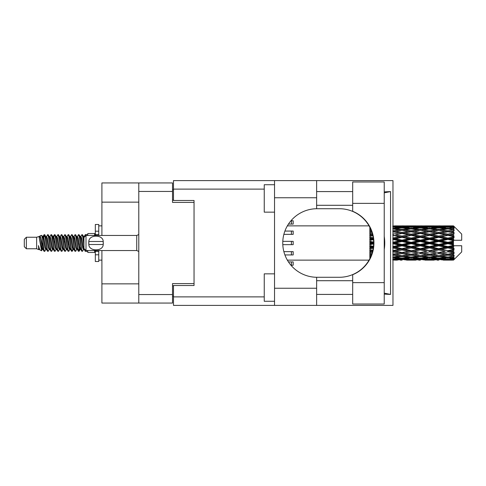 <?xml version="1.0" encoding="UTF-8"?>
<svg xmlns="http://www.w3.org/2000/svg" width="486" height="486" viewBox="0 0 486 486"><rect width="100%" height="100%" fill="white"/><g stroke="black" fill="none" stroke-linecap="round" stroke-linejoin="round"><path stroke-width="0.73" d="M138.789 202.14L101.908 202.14L101.908 182.943L172.524 182.943L172.524 202.413L194.048 202.413L194.048 200.493L194.048 285.507L173.484 285.507L173.484 296.885L264.25 296.885M194.048 285.507L194.048 283.587L172.524 283.587L172.524 303.057L101.908 303.057L101.908 283.86L138.789 283.86M101.908 202.14L101.908 235.461M101.908 250.539L101.908 283.86M138.789 303.057L138.789 182.943M173.484 296.199L172.524 296.199M172.524 189.801L173.484 189.801M352.69 282.627L352.69 274.705A34.281 34.281 0 0 0 352.69 211.295L352.69 181.983L384.232 181.983L384.232 304.017L352.69 304.017L352.69 282.627L384.232 282.627M352.69 191.581L316.629 191.581M352.69 205.292L316.629 205.292M352.69 280.708L316.629 280.708M352.69 294.419L316.629 294.419M274.535 301.271L264.25 301.271L264.25 273.849L274.535 273.849M274.535 212.151L264.25 212.151L264.25 184.729L274.535 184.729M274.535 288.247L316.629 288.247L316.629 305.39L274.535 305.39L274.535 180.61L316.629 180.61L316.629 197.753L274.535 197.753M316.629 288.247L316.629 277.275A34.281 34.281 0 0 1 282.761 243A34.281 34.281 0 0 1 316.629 208.725L316.629 197.753M384.232 191.873L390.544 191.581L390.544 294.419L384.232 293.149M384.232 294.127L390.544 294.419M316.629 305.39L392.967 305.39L392.967 180.61L316.629 180.61M194.048 200.493L173.484 200.493L173.484 180.61L274.535 180.61M274.535 305.39L173.484 305.39L173.484 296.885M316.629 208.725A34.281 34.281 0 0 1 317.042 208.719L339.356 208.719A34.281 34.281 0 0 1 373.631 243A34.281 34.281 0 0 1 339.356 277.281L317.042 277.281A34.281 34.281 0 0 1 316.629 277.275M384.232 249.555A42.507 42.507 0 0 0 384.232 236.445M390.544 191.581L384.232 192.851M288.459 261.924L293.186 261.924L293.186 265.21L290.932 265.21M282.803 241.354L293.186 241.354L293.186 244.646L282.803 244.646M290.932 220.79L293.186 220.79L293.186 224.076L288.459 224.076M283.873 251.639L293.186 251.639L293.186 254.931L284.905 254.931M284.905 231.069L293.186 231.069L293.186 234.361L283.873 234.361M26.359 248.759L26.359 237.241L24.3 239.3L24.3 246.7L26.359 248.759L36.638 248.759L38.783 249.646L39.172 249.239L38.862 249.506L39.718 249.506M26.359 237.241L36.638 237.241L36.638 248.759M87.784 250.539L87.784 252.459L94.642 252.459L94.642 250.539M36.638 237.241L39.026 236.512L41.547 250.788L39.737 249.792L38.449 245.594L38.783 249.646M41.887 245.63L41.438 247.641M41.547 250.788L43.145 247.611M40.113 235.801L41.753 235.346L42.932 243L42.932 246.202L40.113 235.801L39.402 236.761L39.718 236.494L40.575 238.395L42.288 247.605L42.835 249.239L43.424 249.288M76.563 236.494L77.426 236.494L78.495 234.635L79.352 237.083L81.678 251.153L82.59 251.153L83.853 249.014M78.495 234.635L79.163 234.847L79.777 237.083L81.496 248.917L82.353 251.365M80.421 236.986L81.921 234.635L82.778 237.083L83.944 245.357M84.521 249.057L85.348 251.365L87.784 251.365M42.932 246.202L44.214 251.365L44.888 251.153L46.146 249.014M42.932 243L43.789 248.917L44.645 251.365M43.145 238.389L44.214 234.635L45.07 237.083L47.403 251.153L48.314 251.153L49.457 249.239M44.214 234.635L44.888 234.847L45.502 237.083L47.215 248.917L48.071 251.365M45.714 236.494L46.571 236.494L47.646 234.635L48.503 237.083L50.83 251.153L51.741 251.153L52.998 249.014M51.984 248.595L52.324 246.432M47.646 234.635L48.314 234.847L48.928 237.083L50.641 248.917L51.498 251.365M52.288 249.288L52.573 247.611M49.141 236.494L49.997 236.494L51.073 234.635L51.929 237.083L54.256 251.153L55.167 251.153L56.309 249.239M51.073 234.635L51.741 234.847L52.354 237.083L54.074 248.917L54.93 251.365M53.424 238.389L54.499 234.635L55.355 237.083L57.688 251.153L58.599 251.153L59.857 249.014M58.836 248.595L59.177 246.432M54.499 234.635L55.167 234.847L55.787 237.083L57.5 248.917L58.356 251.365M59.146 249.288L59.426 247.611M56.546 236.761L57.925 234.635L58.782 237.083L61.114 251.153L62.026 251.153L63.283 249.014M62.269 248.595L62.609 246.432M57.925 234.635L58.599 234.847L59.213 237.083L60.926 248.917L61.783 251.365M62.573 249.288L62.858 247.611M59.857 236.986L61.358 234.635L62.214 237.083L64.541 251.153L65.452 251.153L66.594 249.239M61.358 234.635L62.026 234.847L62.639 237.083L64.352 248.917L65.209 251.365M62.852 236.494L63.715 236.494L64.784 234.635L65.64 237.083L67.967 251.153L68.878 251.153L70.136 249.014M69.121 248.595L69.462 246.432M64.784 234.635L65.452 234.847L66.066 237.083L67.785 248.917L68.641 251.365M69.425 249.288L69.711 247.611M66.825 236.761L68.21 234.635L69.067 237.083L71.399 251.153L72.311 251.153L73.143 247.611M72.548 248.595L72.888 246.432M68.21 234.635L68.878 234.847L69.498 237.083L71.211 248.917L72.068 251.365M70.136 236.986L71.636 234.635L72.493 237.083L74.826 251.153L75.737 251.153L76.879 249.239M71.636 234.635L72.311 234.847L72.924 237.083L74.637 248.917L75.494 251.365M73.568 236.986L75.069 234.635L75.925 237.083L78.252 251.153L79.163 251.153L79.996 247.611M78.708 251.195L79.747 246.432M75.069 234.635L75.737 234.847L76.351 237.083L78.064 248.917L78.92 251.365M43.394 239.568L44.433 234.805M53.673 239.568L54.019 237.405M60.282 238.389L60.568 236.712M60.531 239.568L60.872 237.405M63.709 238.389L63.994 236.712M63.958 239.568L64.298 237.405M70.567 238.389L70.853 236.712M70.816 239.568L71.156 237.405M73.993 238.389L74.279 236.712M74.243 239.568L74.583 237.405M80.852 238.389L81.132 236.712M81.101 239.568L81.441 237.405M81.921 234.635L82.59 234.847L83.209 237.083L83.944 242.058M450.783 243L453.474 242.368L453.474 243.632L450.783 243L447.916 243L420.354 249.057L392.797 254.263L395.665 254.731L401.989 253.613L408.301 254.731L401.989 255.77L392.967 254.293M432.418 243L438.73 241.518L445.055 243L438.73 244.482L432.418 243L429.551 243L392.797 250.928L395.665 251.256L401.989 249.932L408.301 251.256L401.989 252.526L395.665 251.256M414.048 243L420.354 241.518L426.678 243L420.354 244.482L414.048 243L411.174 243L392.797 247.095L395.665 247.265L401.989 245.813L408.301 247.265L401.989 248.68L395.665 247.265M395.665 243L401.989 241.518L408.301 243L401.989 244.482L395.665 243L392.797 243L401.989 240.941L399.121 240.849L392.797 242.326M369.834 258.674L369.834 259.172M370.356 257.623L369.834 257.683L370.022 258.315M370.818 256.602L369.834 256.462L369.834 257.252L370.49 257.337M371.893 253.777L369.834 253.4L369.834 254.433L371.559 254.731L369.834 255.022L369.834 255.946L371.176 255.739M372.841 250.326L369.834 249.683L369.834 250.898L371.559 251.256L369.834 251.608L369.834 252.744L372.361 252.252M373.467 246.384L369.834 245.545L369.834 246.87L371.559 247.265L369.834 247.653L369.834 248.935L373.236 248.176M373.619 242.137L369.834 241.25L369.834 242.593L371.559 243L369.834 243.407L369.834 244.75L373.619 243.863M373.236 237.824L369.834 237.065L369.834 238.347L371.559 238.735L369.834 239.13L369.834 240.455L373.467 239.616M372.361 233.748L369.834 233.256L369.834 234.392L371.559 234.744L369.834 235.103L369.834 236.318L372.841 235.674M371.176 230.261L369.834 230.054L369.834 230.978L371.559 231.269L369.834 231.567L369.834 232.6L371.893 232.223M370.49 228.663L369.834 228.748L369.834 229.538L370.818 229.398M370.022 227.685L369.834 228.317L370.356 228.377M369.834 226.822L369.834 227.32M453.474 225.869L454.161 226.549L453.474 225.869L450.783 225.893L453.474 225.869M453.474 226.13L447.916 226.506L441.604 226.166L453.474 226.13L454.161 226.725L453.474 225.947M453.474 226.519L453.474 226.907L450.783 226.701L453.474 226.519L454.161 226.974L453.474 226.197M453.474 227.418L447.916 228.177L441.604 227.491L447.916 226.919L453.474 227.418L454.161 227.843L453.474 226.907M453.474 228.201L453.474 228.876L450.783 228.529L454.161 228.408L453.474 227.57M453.474 229.678L447.916 230.783L441.604 229.793L447.916 228.9L454.161 229.908L453.474 228.876M453.474 230.814L453.474 231.737L450.783 231.269L454.161 230.753L453.474 229.908M453.474 232.782L447.916 234.161L441.604 232.928L447.916 231.767L454.161 232.8L453.474 231.737M453.474 234.197L453.474 235.303L450.783 234.744L454.161 233.875L453.474 233.073M453.474 236.524L453.474 236.858L447.916 238.091L441.604 236.688L447.916 235.339L453.474 236.524L454.161 236.33L453.474 235.303M453.474 238.128L453.474 239.349L450.783 238.735L453.474 238.128L454.161 237.563L453.474 236.858M453.474 240.673L453.474 241.032L447.916 242.326L441.604 240.849L447.916 239.391L453.474 240.673L453.474 240.26L454.143 240.26L453.474 239.349M454.143 240.26L461.7 240.26L461.7 234.088L453.851 226.239M453.474 242.368L453.474 241.032M453.474 244.968L453.474 245.327L447.916 246.609L441.604 245.151L447.916 243.674L453.474 244.968L453.474 243.632M453.851 259.761L461.7 251.912L461.7 245.74L453.474 245.74L453.474 245.327M453.474 246.651L453.474 247.872L450.783 247.265L453.474 246.651L454.143 245.74M453.474 249.142L453.474 249.476L447.916 250.661L441.604 249.312L447.916 247.909L453.474 249.142L454.161 248.437L453.474 247.872M453.474 250.697L453.474 251.803L450.783 251.256L453.474 250.697L454.161 249.67L453.474 249.476M453.474 252.927L447.916 254.233L441.604 253.072L447.916 251.839L453.474 252.927L454.161 252.125L453.474 251.803M453.474 254.263L453.474 255.186L450.783 254.731L453.474 254.263L454.161 253.2L453.474 253.218M453.474 256.092L447.916 257.1L441.604 256.207L447.916 255.217L453.474 256.092L454.161 255.247L453.474 255.186M453.474 257.124L453.474 257.799L450.783 257.471L453.474 257.124L454.161 256.092L453.474 256.322M453.474 258.43L447.916 259.081L441.604 258.509L447.916 257.823L453.474 258.43L454.161 257.592L453.474 257.799M453.474 259.093L453.474 259.481L450.783 259.299L453.474 259.093L454.161 258.157L453.474 258.582M443.329 260.125L447.916 260.138L441.604 259.834L447.916 259.494L453.474 259.803L454.161 259.026L453.474 259.481M453.474 259.803L447.916 260.053M453.474 260.053L450.783 260.107L453.474 260.053L454.161 259.275L453.474 259.87M454.161 259.451L453.474 260.132L454.161 259.451M394.523 260.138L397.39 260.125M406.575 260.125L415.773 260.125M401.989 260.138L400.264 260.138M392.797 259.494L399.121 259.834L392.797 260.053M400.118 259.591L399.121 259.834M395.179 259.986L395.665 260.107M401.989 259.949L401.989 259.16M408.787 259.986L408.301 260.107M411.174 260.138L404.85 259.834L411.174 259.494L417.492 259.834L411.174 260.053M424.952 260.125L434.138 260.125M420.354 260.138L418.634 260.138M401.989 259.694L395.665 259.299L401.989 258.783L408.301 259.299L401.989 259.694M392.797 257.823L399.121 258.509L392.797 259.081M400.974 258.096L399.121 258.509M394.219 258.959L395.665 259.299M401.989 258.783L401.989 257.89M409.747 258.959L408.301 259.299M403.86 259.591L404.85 259.834M411.174 259.494L411.174 258.649M418.489 259.591L417.492 259.834M413.562 259.986L414.048 260.107M420.354 259.949L420.354 259.16M427.164 259.986L426.678 260.107M429.551 260.138L423.227 259.834L429.551 259.494L435.857 259.834L429.551 260.053M447.916 260.138L452.509 260.125M438.73 260.138L437.005 260.138M420.354 259.694L414.048 259.299L420.354 258.783L426.678 259.299L420.354 259.694M411.174 259.081L404.85 258.509L411.174 257.823L417.492 258.509L411.174 259.081M401.989 258.212L395.665 257.471L401.989 256.626L408.301 257.471L401.989 258.212M392.797 255.217L399.121 256.207L392.797 257.1M401.989 256.626L401.989 255.679L399.121 256.207M393.429 257.015L395.665 257.471M410.536 257.015L408.301 257.471M403.003 258.096L404.85 258.509M411.174 257.823L411.174 256.894M419.345 258.096L417.492 258.509M412.596 258.959L414.048 259.299M420.354 258.783L420.354 257.89M428.13 258.959L426.678 259.299M422.225 259.591L423.227 259.834M429.551 259.494L429.551 258.649M436.859 259.591L435.857 259.834M431.933 259.986L432.418 260.107M438.73 259.949L438.73 259.16M445.541 259.986L445.055 260.107M438.73 259.694L432.418 259.299L438.73 258.783L445.055 259.299L438.73 259.694M429.551 259.081L423.227 258.509L429.551 257.823L435.857 258.509L429.551 259.081M420.354 258.212L414.048 257.471L420.354 256.626L426.678 257.471L420.354 258.212M411.174 257.1L404.85 256.207L411.174 255.217L417.492 256.207L411.174 257.1M392.797 251.839L399.121 253.072L392.797 254.233M372.616 251.28L369.834 251.815M372.653 251.128L371.559 251.256M401.989 253.613L401.989 252.671L399.121 253.072M411.174 255.217L411.174 254.263L408.301 254.731L411.174 254.263L414.048 254.731L420.354 253.613L426.678 254.731L420.354 255.77L401.989 252.671L404.85 253.072L411.174 251.839L417.492 253.072L411.174 254.233L404.85 253.072M401.989 255.679L404.85 256.207M420.354 256.626L420.354 255.679L417.492 256.207M411.806 257.015L414.048 257.471M428.913 257.015L426.678 257.471M421.368 258.096L423.227 258.509M429.551 257.823L429.551 256.894M437.716 258.096L435.857 258.509M430.973 258.959L432.418 259.299M438.73 258.783L438.73 257.89M446.5 258.959L445.055 259.299M440.608 259.591L441.604 259.834M447.916 259.494L447.916 258.649M450.297 259.986L450.783 260.107M438.73 258.212L432.418 257.471L438.73 256.626L445.055 257.471L438.73 258.212M429.551 257.1L423.227 256.207L429.551 255.217L435.857 256.207L429.551 257.1M392.797 247.909L399.121 249.312L392.797 250.661M373.357 247.325L369.834 248.085M373.382 247.149L371.559 247.265M401.989 249.932L401.989 249.057L399.121 249.312M401.989 252.526L392.797 250.928M411.174 251.839L411.174 250.928L408.301 251.256M411.174 254.233L417.492 253.072M420.354 253.613L420.354 252.671L423.227 253.072L429.551 251.839L435.857 253.072L429.551 254.233L423.227 253.072M429.551 255.217L429.551 254.263L426.678 254.731L429.551 254.263L432.418 254.731L438.73 253.613L445.055 254.731L438.73 255.77L411.174 250.928L414.048 251.256L420.354 249.932L426.678 251.256L420.354 252.526L414.048 251.256M420.354 255.679L423.227 256.207M438.73 256.626L438.73 255.679L435.857 256.207M430.183 257.015L432.418 257.471M447.284 257.015L445.055 257.471M439.745 258.096L441.604 258.509M447.916 257.823L447.916 256.894M449.337 258.959L450.783 259.299M411.174 250.661L404.85 249.312L411.174 247.909L417.492 249.312L411.174 250.928L401.989 249.057L404.85 249.312M392.797 243.674L399.121 245.151L392.797 246.609M373.631 243.182L369.834 244.033M373.631 243L371.559 243M401.989 245.813L401.989 245.059L399.121 245.151M401.989 248.68L401.989 249.057L392.797 247.095M411.174 247.909L411.174 247.095L408.301 247.265M420.354 249.932L420.354 249.057L417.492 249.312M420.354 252.526L426.678 251.256M429.551 251.839L429.551 250.928L432.418 251.256L438.73 249.932L445.055 251.256L438.73 252.526L432.418 251.256M429.551 254.233L435.857 253.072M438.73 253.613L438.73 252.671L441.604 253.072M447.916 255.217L447.916 254.263L445.626 254.634L447.916 254.263L450.783 254.731L420.354 249.057L423.227 249.312L429.551 247.909L435.857 249.312L429.551 250.661L423.227 249.312M438.73 255.679L441.604 256.207M448.554 257.015L450.783 257.471M420.354 248.68L414.048 247.265L420.354 245.813L426.678 247.265L420.354 248.68L420.354 249.057L411.174 247.095L414.048 247.265M411.174 246.609L404.85 245.151L411.174 243.674L417.492 245.151L411.174 246.609L411.174 247.095L401.989 245.059L404.85 245.151M392.797 239.391L399.121 240.849M373.412 239.13L369.834 239.92M373.382 238.851L371.559 238.735M401.989 241.518L401.989 240.941L404.85 240.849L411.174 239.391L417.492 240.849L411.174 242.326L404.85 240.849M401.989 244.482L401.989 245.059L392.797 243M411.174 243.674L411.174 243L408.301 243M420.354 245.813L420.354 245.059L417.492 245.151M429.551 247.909L429.551 247.095L426.678 247.265M429.551 250.661L438.73 249.057L435.857 249.312M438.73 249.932L438.73 249.057L441.604 249.312M438.73 252.526L445.055 251.256M447.916 251.839L447.916 250.928L450.783 251.256M447.916 254.233L454.161 253.2M438.73 248.68L432.418 247.265L438.73 245.813L445.055 247.265L438.73 248.68L438.73 249.057L429.551 247.095L432.418 247.265M429.551 246.609L423.227 245.151L429.551 243.674L435.857 245.151L429.551 246.609L429.551 247.095L420.354 245.059L423.227 245.151M401.989 240.187L395.665 238.735L401.989 237.32L408.301 238.735L401.989 240.187L401.989 240.941L392.797 238.905L395.665 238.735M392.797 235.339L399.121 236.688L392.797 238.091M372.78 235.4L369.834 235.996M372.653 234.872L371.559 234.744M401.989 237.32L401.989 236.943L392.797 238.905M401.989 236.068L395.665 234.744L401.989 233.474L408.301 234.744L401.989 236.068L401.989 236.943L399.121 236.688M411.174 239.391L411.174 238.905L401.989 240.941L411.174 243L411.174 242.326M411.174 238.091L404.85 236.688L411.174 235.339L417.492 236.688L411.174 238.091L411.174 238.905L408.301 238.735M420.354 241.518L420.354 240.941L411.174 243L420.354 245.059L420.354 244.482M420.354 240.187L414.048 238.735L420.354 237.32L426.678 238.735L420.354 240.187L420.354 240.941L417.492 240.849M429.551 243.674L429.551 243L426.678 243M438.73 245.813L438.73 245.059L435.857 245.151M447.916 247.909L447.916 247.095L438.73 249.057L447.916 250.661M447.916 246.609L447.916 247.095L445.055 247.265M454.161 249.67L447.916 250.928L454.161 252.125M429.551 242.326L423.227 240.849L429.551 239.391L435.857 240.849L429.551 242.326L429.551 243L420.354 240.941L423.227 240.849M392.797 231.767L399.121 232.928L392.797 234.161M371.875 232.162L369.834 232.515M401.989 233.474L395.665 234.744M401.989 232.387L395.665 231.269L401.989 230.23L408.301 231.269L401.989 232.387L401.989 233.329L399.121 232.928M411.174 235.339L401.989 236.943L404.85 236.688M411.174 234.161L404.85 232.928L411.174 231.767L417.492 232.928L411.174 234.161L411.174 235.072L408.301 234.744M420.354 237.32L420.354 236.943L411.174 238.905L414.048 238.735M420.354 236.068L414.048 234.744L420.354 233.474L426.678 234.744L420.354 236.068L420.354 236.943L417.492 236.688M429.551 239.391L429.551 238.905L420.354 240.941L392.797 235.072M429.551 238.091L423.227 236.688L429.551 235.339L435.857 236.688L429.551 238.091L429.551 238.905L426.678 238.735M438.73 241.518L438.73 240.941L429.551 243L438.73 245.059L441.604 245.151M438.73 240.187L432.418 238.735L438.73 237.32L445.055 238.735L438.73 240.187L438.73 240.941L435.857 240.849M438.73 244.482L438.73 245.059L447.916 247.095L450.783 247.265M447.916 243.674L447.916 243L445.055 243M454.052 245.74L447.916 247.095L454.161 248.437M392.797 228.9L399.121 229.793L392.797 230.783M411.174 231.767L401.989 233.329L392.797 231.737L395.665 231.269L392.967 231.707M401.989 229.374L395.665 228.529L401.989 227.788L408.301 228.529L401.989 229.374L401.989 230.321L399.121 229.793M420.354 233.474L408.301 231.269L411.174 231.737L420.354 230.23L426.678 231.269L420.354 232.387L414.048 231.269L411.174 231.737L411.174 230.783L404.85 229.793L411.174 228.9L417.492 229.793L411.174 230.783M420.354 232.387L420.354 233.329L411.174 235.072L401.989 233.329L404.85 232.928M429.551 231.767L435.857 232.928L429.551 234.161L423.227 232.928L429.551 231.737L420.354 233.329L417.492 232.928M429.551 235.339L420.354 236.943L411.174 235.072L414.048 234.744M429.551 234.161L429.551 235.072L426.678 234.744M438.73 237.32L438.73 236.943L429.551 238.905L420.354 236.943L423.227 236.688M438.73 236.068L432.418 234.744L438.73 233.474L445.055 234.744L438.73 236.068L438.73 236.943L435.857 236.688M447.916 239.391L447.916 238.905L438.73 240.941L429.551 238.905L432.418 238.735M447.916 238.091L447.916 238.905L445.055 238.735M447.916 242.326L447.916 243L438.73 240.941L441.604 240.849M453.474 241.749L447.916 243L453.474 244.251M392.797 226.919L399.121 227.491L392.797 228.177M400.974 227.904L399.121 227.491M393.429 228.985L395.665 228.529M410.536 228.985L408.301 228.529M401.989 230.321L404.85 229.793M420.354 229.374L414.048 228.529L420.354 227.788L426.678 228.529L420.354 229.374L420.354 230.321L417.492 229.793M438.73 233.474L426.678 231.269L429.551 231.737L438.73 230.23L445.055 231.269L438.73 232.387L432.418 231.269L429.551 231.737L429.551 230.783L423.227 229.793L429.551 228.9L435.857 229.793L429.551 230.783M438.73 232.387L438.73 233.329L429.551 235.072L420.354 233.329L423.227 232.928M447.916 231.767L438.73 233.329L435.857 232.928M447.916 235.339L438.73 236.943L429.551 235.072L432.418 234.744M447.916 234.161L447.916 235.072L445.055 234.744M454.161 237.563L447.916 238.905L438.73 236.943L441.604 236.688M454.052 240.26L447.916 238.905L450.783 238.735M411.174 228.177L404.85 227.491L411.174 226.919L417.492 227.491L411.174 228.177L411.174 229.106M401.989 227.217L395.665 226.701L401.989 226.306L408.301 226.701L401.989 227.217L401.989 228.11M392.797 225.947L399.121 226.166L392.797 226.506M400.118 226.409L399.121 226.166M394.219 227.041L395.665 226.701M409.747 227.041L408.301 226.701M403.003 227.904L404.85 227.491M419.345 227.904L417.492 227.491M411.806 228.985L414.048 228.529M428.913 228.985L426.678 228.529M420.354 230.321L423.227 229.793M438.73 229.374L432.418 228.529L438.73 227.788L445.055 228.529L438.73 229.374L438.73 230.321L435.857 229.793M454.161 232.8L445.055 231.269L447.916 231.737L450.212 231.366L447.916 231.737L447.916 230.783M454.161 233.875L447.916 235.072L438.73 233.329L441.604 232.928M454.161 236.33L447.916 235.072L450.783 234.744M429.551 228.177L423.227 227.491L429.551 226.919L435.857 227.491L429.551 228.177L429.551 229.106M420.354 227.217L414.048 226.701L420.354 226.306L426.678 226.701L420.354 227.217L420.354 228.11M411.174 226.506L404.85 226.166L417.492 226.166L411.174 226.506L411.174 227.351M401.989 226.051L395.665 225.893L408.301 225.893L401.989 226.051L401.989 226.84M401.989 225.862L403.714 225.862M397.39 225.875L394.523 225.862M395.179 226.014L395.665 225.893M408.787 226.014L408.301 225.893M403.86 226.409L404.85 226.166M418.489 226.409L417.492 226.166M412.596 227.041L414.048 226.701M428.13 227.041L426.678 226.701M421.368 227.904L423.227 227.491M437.716 227.904L435.857 227.491M430.183 228.985L432.418 228.529M447.284 228.985L445.055 228.529M438.73 230.321L441.604 229.793M438.73 227.217L432.418 226.701L438.73 226.306L445.055 226.701L438.73 227.217L438.73 228.11M429.551 226.506L423.227 226.166L435.857 226.166L429.551 226.506L429.551 227.351M420.354 226.051L414.048 225.893L426.678 225.893L420.354 226.051L420.354 226.84M420.354 225.862L422.079 225.862M415.773 225.875L406.575 225.875M413.562 226.014L414.048 225.893M427.164 226.014L426.678 225.893M422.225 226.409L423.227 226.166M436.859 226.409L435.857 226.166M430.973 227.041L432.418 226.701M446.5 227.041L445.055 226.701M439.745 227.904L441.604 227.491M447.916 228.177L447.916 229.106M448.554 228.985L450.783 228.529M438.73 226.051L432.418 225.893L445.055 225.893L438.73 226.051L438.73 226.84M438.73 225.862L440.456 225.862M434.138 225.875L424.952 225.875M431.933 226.014L432.418 225.893M445.541 226.014L445.055 225.893M440.608 226.409L441.604 226.166M447.916 226.506L447.916 227.351M449.337 227.041L450.783 226.701M452.509 225.875L443.329 225.875M450.297 226.014L450.783 225.893M83.969 236.761L85.348 234.635L85.876 235.582M87.784 235.461L87.784 233.541L94.642 233.541L94.642 235.461M38.449 249.057L38.862 249.506M42.118 236.579L42.598 236.761L43.145 238.395L44.858 247.605L45.714 249.506L46.024 249.239M48.314 234.847L49.997 238.395L51.716 247.605L52.573 249.506L52.883 249.239M54.286 243L54.711 240.509M55.167 234.847L56.856 238.395L58.569 247.605L59.426 249.506L60.282 249.506M62.026 234.847L63.715 238.395L65.428 247.605L66.284 249.506L67.141 249.506M67.997 243L68.423 240.509M68.878 234.847L70.567 238.395L72.28 247.605L73.137 249.506L73.568 249.014M75.737 234.847L77.426 238.395L79.139 247.605L79.996 249.506L80.852 247.611M82.59 234.847L84.023 237.441M38.449 245.594L39.737 249.792M42.713 236.986L43.145 236.494L44.001 238.395L45.714 247.605L47.403 251.153M49.997 236.494L50.86 238.395L52.573 247.605L54.256 251.153M55.999 236.494L56.856 236.494L57.713 238.395L59.426 247.605L61.114 251.153M63.715 236.494L64.571 238.395L66.284 247.605L67.967 251.153M68.423 245.491L68.854 243M70.257 236.761L70.567 236.494L71.424 238.395L73.137 247.605L74.826 251.153M77.426 236.494L78.282 238.395L79.996 247.605L81.678 251.153M83.422 236.494L84.631 236.828M39.026 236.512L41.432 247.605L42.288 249.506L42.598 249.239M44.888 234.847L46.571 238.395L48.284 247.605L49.141 249.506L49.997 249.506M52.573 238.389L53.43 236.494L52.573 236.494L53.43 238.395L55.143 247.605L55.999 249.506L56.856 249.506M58.599 234.847L60.282 238.395L61.995 247.605L62.852 249.506L63.168 249.239M64.571 243L64.996 240.509M65.452 234.847L67.141 238.395L68.854 247.605L69.711 249.506L70.02 249.239M72.311 234.847L73.993 238.395L75.707 247.605L76.563 249.506L77.426 249.506M80.542 236.761L80.852 236.494L79.996 236.494L80.852 238.395L82.565 247.605L83.422 249.506L83.732 249.239M46.571 236.494L47.428 238.395L49.141 247.605L50.83 251.153M53.43 236.494L54.286 238.395L55.999 247.605L57.688 251.153M59.972 236.761L60.282 236.494L61.139 238.395L62.852 247.605L64.541 251.153M66.284 236.494L67.141 236.494L67.997 238.395L69.711 247.605L71.399 251.153M73.137 236.494L73.993 236.494L74.85 238.395L76.563 247.605L78.252 251.153M78.708 245.491L79.139 243M80.852 236.494L81.709 238.395L83.422 247.605L85.111 251.153M369.834 227.667L369.834 228.584M369.834 230.054L369.834 231.008M369.834 233.256L369.834 234.392M372.616 234.72L369.834 234.185M369.834 237.065L369.834 238.347M373.357 238.675L369.834 237.915M369.834 241.25L369.834 242.593M373.631 242.818L369.834 241.967M369.834 245.545L369.834 246.87M373.412 246.87L369.834 246.08M369.834 249.683L369.834 250.898M372.78 250.6L369.834 250.004M369.834 253.4L369.834 254.433M371.875 253.838L369.834 253.485M369.834 256.462L369.834 257.252M98.755 235.461L98.755 231.202L95.329 231.202L95.329 224.489L98.755 224.489L98.755 234.501L95.329 234.501L95.329 235.461M95.329 250.539L95.329 261.511L98.755 261.511L98.755 254.798L95.329 254.798M95.329 251.499L98.755 251.499L98.755 254.798L98.755 250.539M95.329 231.202L95.329 234.501M86.004 235.461L83.944 237.514L83.944 248.486L86.004 250.539L86.004 235.461L136.736 235.461L138.789 234.531M88.762 242.307L88.835 241.493C88.902 234.367 103.154 234.349 103.214 241.493L103.257 241.894M88.744 243L88.835 244.507L88.835 241.493L103.214 241.493L103.214 244.507C103.16 251.639 88.889 251.645 88.835 244.507L103.214 244.507L103.305 243M138.789 294.559L172.524 294.559M172.524 191.441L138.789 191.441M172.524 285.92L173.484 285.92M173.484 200.08L172.524 200.08M264.25 189.115L173.484 189.115M352.69 203.373L384.232 203.373M291.4 261.924L291.4 265.21M291.4 241.354L291.4 244.646M291.4 220.79L291.4 224.076M291.4 251.639L291.4 254.931M291.4 231.069L291.4 234.361M138.789 251.469L136.736 250.539L136.736 235.461M287.354 260.138L369.038 260.138M287.354 225.862L369.038 225.862M409.443 260.138L412.9 260.138M427.826 260.138L431.276 260.138M446.197 260.138L449.641 260.138M409.443 225.862L412.9 225.862M427.826 225.862L431.276 225.862M446.197 225.862L449.641 225.862M85.348 234.635L87.784 234.635M41.753 235.346L42.598 236.761M72.311 251.153L73.453 249.239M79.163 251.153L80.305 249.239M42.288 236.494L43.145 236.494M45.714 249.506L46.571 249.506M52.573 249.506L53.43 249.506M69.711 236.494L70.567 236.494M73.137 249.506L73.993 249.506M79.996 249.506L80.852 249.506M42.835 236.761L43.977 234.847M51.741 234.847L52.883 236.761M79.163 234.847L80.305 236.761M38.862 236.494L39.718 236.494M42.288 249.506L43.145 249.506M59.426 236.494L60.282 236.494M62.852 249.506L63.715 249.506M69.711 249.506L70.567 249.506M83.422 249.506L84.278 249.506M42.835 249.239L43.977 251.153M53.114 236.761L54.256 234.847M98.755 260.138L101.908 260.138M98.755 225.862L101.908 225.862M136.736 250.539L86.004 250.539"/></g></svg>
